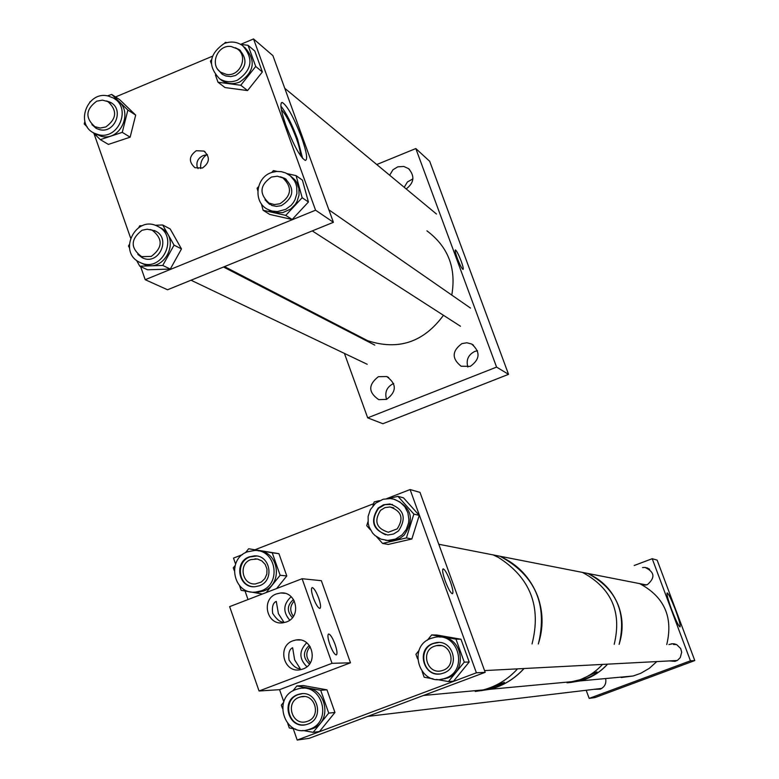 <?xml version="1.0" encoding="UTF-8"?>
<svg xmlns="http://www.w3.org/2000/svg" width="779" height="779" viewBox="0 0 779 779"><rect width="100%" height="100%" fill="white"/><g stroke="black" fill="none" stroke-linecap="round" stroke-linejoin="round"><path stroke-width="1.17" d="M285.932 125.322C280.839 110.657 279.612 103.023 282.241 102.419C287.354 105.72 293.8 117.395 301.561 137.435C306.644 152.002 307.89 159.666 305.319 160.435C300.285 157.358 293.829 145.644 285.932 125.322M302.632 158.429L297.559 139.09C291.813 123.861 286.253 112.867 280.878 106.11M207.418 154.632L203.543 155.43C198.226 157.845 196.104 161.662 197.175 166.91L198.041 168.644M196.289 150.717C188.888 156.141 188.46 161.808 194.984 167.728L202.452 168.001C209.794 162.684 210.291 157.037 203.932 151.077L196.289 150.717M206.922 154.641C202.316 157.65 200.222 162.285 200.651 168.537M300.431 155.547C300.606 152.217 299.204 146.394 296.234 138.078C290.81 123.832 285.854 114.377 281.365 109.712M333.412 222.307L272.913 55.65L253.545 38.95L315.573 210.203L145.215 279.7L167.553 289.769L333.412 222.307L315.573 210.203M93.938 133.433L130.58 237.946M140.619 266.574L145.215 279.7M253.545 38.95L240.682 44.354M212.355 56.263L115.555 96.956M461.197 261.199C463.038 266.33 463.651 269.076 463.038 269.427C461.752 268.541 459.814 264.772 457.244 258.131C455.403 252.99 454.79 250.254 455.413 249.913C456.708 250.828 458.636 254.587 461.197 261.199M386.55 399.393C384.505 392.295 386.764 387.046 393.307 383.619L393.687 383.482M386.618 399.364L378.76 399.656C368.214 392.392 368.097 384.738 378.399 376.685L386.725 376.539C396.832 383.979 396.803 391.584 386.618 399.364M467.848 367.055C465.93 360.015 468.218 354.815 474.732 351.446L477.508 350.716M470.282 366.373L461.1 366.227C451.625 358.535 451.898 350.998 461.908 343.617L466.816 342.779L471.607 343.997C480.585 351.826 480.146 359.285 470.282 366.373M404.213 187.291L407.417 181.965L412.919 178.878M389.675 175.236L392.957 169.764L397.787 166.833L403.804 166.463L408.469 168.585C414.993 175.927 414.243 182.714 406.2 188.937M367.678 417.846L496.583 367.104L508.541 374.339L382.869 423.727L367.678 417.846L344.425 353.413M508.541 374.339L429.696 161.302L415.811 148.555L376.763 164.535M496.583 367.104L415.811 148.555M333.792 323.947L333.451 322.983M237.293 80.247C252.153 70.071 253.905 58.503 242.542 45.542C236.865 41.686 230.711 41.034 224.089 43.595C208.967 54.189 207.467 65.903 219.581 78.757C225.102 82.175 231.003 82.671 237.293 80.247M219.892 79L221.966 80.588C227.468 83.996 233.349 84.492 239.62 82.068C254.431 71.931 256.174 60.402 244.849 47.48L244.44 47.139M221.937 74.034L219.123 70.831M218.071 69.652L222.385 74.346L225.881 76.011L230.73 76.605L235.579 75.485C246.622 67.909 247.888 59.321 239.396 49.729L235.346 47.743M218.013 82.223L240.769 85.252L255.707 66.449L262.367 71.95L247.566 90.568L225.014 87.56L218.013 82.223L215.393 74.94M211.255 63.42L210.437 61.122L211.489 59.788M255.707 66.449L248.063 45.318L240.701 44.364M227.088 42.602L225.306 42.368L224.459 43.439M262.367 71.95L254.782 51.015L248.063 45.318M247.566 90.568L240.769 85.252M236.719 48.512L240.448 50.567M108.145 96.021C87.258 90.442 74.58 124.572 94.327 133.219L98.427 134.67C118.875 140.249 131.963 107.093 112.965 97.833L108.145 96.021M94.814 133.511L101.173 136.306C121.573 141.875 134.611 108.817 115.672 99.585L115.107 99.225M107.823 101.552L111.582 103.062M91.922 124.659L96.577 128.554L99.683 129.665C114.883 133.803 124.543 109.138 110.394 102.331L106.46 100.939M122.274 132.352L130.132 137.192L135.682 115.107L127.873 110.053L122.274 132.352L100.335 139.645L92.915 132.44M127.873 110.053L111.699 94.444L107.405 95.885M89.712 102.205L90.257 101.63M84.862 121.485L84.229 123.997L87.336 127.026M130.132 137.192L108.398 144.407L100.335 139.645M135.682 115.107L119.645 99.624L111.699 94.444M96.099 128.311L93.081 125.604M158.4 226.679L156.501 225.754C135.449 215.851 118.116 251.335 138.837 261.9L141.603 263.175C162.616 271.929 178.742 236.904 158.4 226.679M141.476 263.136L144.232 264.412C165.187 273.137 181.254 238.228 160.98 228.033L160.046 227.546M142.586 257.956L139.09 255.376M137.805 254.421L143.336 258.258C158.916 264.85 170.981 238.851 155.868 231.236L150.104 229.532M162.762 265.444L170.299 269.057L181.488 248.929L174.058 245.132L162.762 265.444L139.782 266.184L136.491 260.322M174.058 245.132L162.675 224.985L155.148 225.248M138.73 227.585L139.723 225.793L142.343 225.706M129.324 244.528L128.477 246.047L129.499 247.878M170.299 269.057L147.533 269.777L139.782 266.184M181.488 248.929L170.202 228.968L162.675 224.985M151.652 229.98L155.8 231.207M272.134 172.354C255.551 176.901 252.708 202.589 268.044 209.541L272.017 211.031L277.324 211.586L285.698 209.376L291.064 205.413L293.216 202.822L294.939 199.911L296.896 193.504L296.721 186.863L295.825 183.698L294.433 180.738L290.285 175.791L285.62 172.919L281.248 171.643L276.672 171.458L272.134 172.354M267.723 209.366L275.289 212.677L282.738 212.618L290.674 209.064L295.338 204.332L297.052 201.459L299.029 195.12L298.902 188.547L296.702 182.452L294.881 179.793L290.07 175.616M281.949 177.427L286.214 179.287M265.035 199.891L271.822 205.471L276.496 206.386L281.268 205.685C293.907 197.73 295.114 188.645 284.9 178.43L280.333 176.794M302.164 197.71L308.435 201.995L302.408 180.124L296.088 175.635L302.164 197.71L285.737 215.384L263.117 210.272L261.325 203.718M296.088 175.635L287.1 173.629M277.188 171.419L273.458 170.591L271.667 172.519M257.791 190.748L257.099 188.236L258.492 186.736M308.435 201.995L292.164 219.503L285.737 215.384M292.164 219.503L269.738 214.429L263.117 210.272M269.602 204.39L266.252 201.157M671.644 609.655C675.724 620.22 678.519 625.985 680.028 626.929C680.71 625.819 679.22 620.22 675.539 610.152C671.488 599.645 668.703 593.9 667.184 592.897C666.473 593.949 667.963 599.538 671.644 609.655M600.307 688.578L601.086 688.792M594.445 689.279L600.21 689.181C604.708 687.049 606.52 683.504 605.643 678.538M644.194 584.503L645.236 585.156M642.743 585.068L647.378 584.639C655.451 577.697 654.672 571.961 645.041 567.443L642.548 567.579M675.12 644.019L673.601 644.574M674.088 660.67L675.646 661.157M669.414 660.913L674.974 661.352L677.613 660.222L680.271 657.583L681.683 652.179L680.68 648.537L676.678 644.613L673.037 643.697L668.918 644.554M589.177 698.393L595.127 697.536L694.79 660.573L690.447 660.816L589.177 698.393L586.188 690.262M634.213 565.505L652.208 558.699L657.135 560.111L694.79 660.573M652.208 558.699L690.447 660.816M648.839 568.689L647.631 568.845M567.054 682.813L580.491 679.629L596.938 671.829C596.286 674.098 590.482 677.126 579.527 680.924L568.242 682.706M556.79 683.086L574.327 681.45M570.54 682.492L580.131 680.865C590.852 677.983 599.986 672.413 607.523 664.156M619.101 644.33C623.288 631.457 623.093 618.643 618.516 605.906C612.576 590.764 602.264 579.927 587.57 573.402M592.507 673.913L596.938 671.839M491.198 687.623L504.364 682.297C504.325 683.086 501.355 684.731 495.454 687.244L481.617 690.642L491.198 687.623M461.236 691.966L482.814 689.96M475.823 691.372L490.215 689.211C503.419 685.647 514.666 678.752 523.975 668.528M538.299 643.97C543.499 628.01 543.294 612.148 537.705 596.373C530.431 577.638 517.772 564.249 499.738 556.196M445.218 580.968C442.706 573.656 442.024 569.615 443.173 568.845C444.975 569.576 447.36 573.831 450.34 581.611C452.852 588.895 453.534 592.936 452.395 593.754C450.613 593.062 448.217 588.797 445.218 580.968M476.397 672.813L485.19 672.326L419.988 492.377L410.095 489.553L476.397 672.813L297.198 740.05L293.225 728.686M410.095 489.553L386.881 498.56M373.618 503.711L255.249 549.653M242.542 554.59L233.505 558.095L235.579 564.025M245.025 590.988L248.024 599.557M279.564 689.668L259.056 690.992L229.639 606.637L302.116 578.719L321.347 580.696L350.472 662.802L279.564 689.668L283.799 701.772M485.19 672.326L309.136 738.346L297.198 740.05M289.038 659.979C288.191 653.25 289.389 649.17 292.631 647.729L294.637 659.852L300.188 668.645C296.653 668.927 292.933 666.045 289.038 659.979M335.097 644.467C332.623 637.962 330.481 634.466 328.66 633.989C327.394 634.778 327.784 638.264 329.829 644.457C332.312 651.001 334.464 654.496 336.265 654.944C337.531 654.136 337.141 650.64 335.097 644.467M272.669 613.385C271.813 606.783 273.02 602.78 276.282 601.378L278.395 613.657L283.877 622.187C280.362 622.411 276.623 619.471 272.669 613.385M318.708 598.194C316.206 591.631 314.034 588.096 312.194 587.57C310.928 588.301 311.298 591.709 313.304 597.795C315.826 604.377 317.998 607.922 319.838 608.418C321.094 607.669 320.714 604.261 318.708 598.194M292.992 640.766C276.633 646.171 283.77 673.66 300.538 669.687L302.934 669.005C318.981 663.757 312.564 636.813 296.049 639.968L292.992 640.766M306.702 642.792C298.902 650.874 298.97 658.849 306.907 666.727M276.506 593.89C260.809 599.1 266.613 625.459 282.913 622.83L286.39 621.983C301.785 616.919 296.633 591.105 280.635 592.975L276.506 593.89M291.171 596.724C283.205 604.105 282.728 611.914 289.759 620.152M293.508 599.509C287.013 605.205 286.643 611.252 292.417 617.65M293.381 616.345C289.593 610.97 289.905 605.819 294.316 600.901M309.312 645.392C302.778 651.702 302.827 657.924 309.467 664.059M310.305 662.812C305.689 657.466 305.641 652.072 310.169 646.609M259.056 690.992L332.029 663.319L302.116 578.719M350.472 662.802L332.029 663.319M402.149 534.871L406.326 529.438L408.576 522.933L408.897 519.496L407.875 512.718L404.768 506.662L399.909 501.978L393.823 499.173L390.513 498.579L383.18 499.232L375.536 503.263L370.327 509.719L368.116 516.458L368.214 523.537L369.129 526.955L372.596 533.06L375.03 535.562L380.98 539.136L387.786 540.46L395.469 539.078L402.149 534.871M385.488 540.285L390.815 540.801L395.235 540.139L400.396 537.968L404.019 535.251C414.915 519.272 411.779 507.324 394.593 499.397M385.634 534.793C372.927 528.873 370.619 520.002 378.701 508.19L384.972 504.626L392.402 504.422M378.156 508.064C369.772 521.492 372.975 530.47 387.776 535.017L393.561 534.024L398.566 530.879C406.881 517.947 403.96 508.979 389.802 503.964L383.57 504.763L378.156 508.064M380.58 510.294C373.754 521.19 376.345 528.503 388.351 532.242L397.202 528.873C403.98 518.308 401.575 511.005 389.997 506.954L384.953 507.616L380.58 510.294M382.557 543.43L406.404 537.919L413.873 514.072L419.248 515.367L411.857 538.99L388.234 544.433L382.557 543.43L376.705 536.867M370.414 529.817L366.734 525.679L367.961 521.745M413.873 514.072L397.972 496.35L388.828 498.492M379.47 500.673L374.183 501.91L372.956 505.824M419.248 515.367L403.493 497.83L397.972 496.35M411.857 538.99L406.404 537.919M309.75 729.193C333.071 721.588 322.263 682.433 298.649 688.694L295.835 689.532C271.89 697.439 284.208 737.625 308.221 729.699L309.75 729.193M306.429 730.118L311.931 728.91C334.162 721.724 325.573 684.332 302.661 688.246M304.852 724.84C287.928 727.333 281.959 699.893 298.25 694.605L302.057 693.729M297.627 694.654C279.953 700.487 288.931 730.166 306.683 724.46L307.948 724.051C325.281 718.384 317.141 689.269 299.594 694.06L297.627 694.654M299.194 697.322C284.822 702.054 292.076 726.184 306.517 721.607L307.598 721.257C321.746 716.631 315.047 692.872 300.743 696.854L299.194 697.322M295.728 729.144L289.301 727.956L287.782 723.613M282.456 708.393L281.316 705.141L283.614 702.307M302.856 730.459L313.139 732.348L328.738 713.126L320.685 690.272L296.848 685.958L292.777 690.992M328.738 713.126L334.951 712.464L326.966 689.834L303.362 685.569L296.848 685.958M326.966 689.834L320.685 690.272M334.951 712.464L319.507 731.5L313.139 732.348M261.189 590.842C281.871 584.007 276.175 549.37 254.606 550.471L247.488 551.805C226.261 558.894 233.116 594.543 255.308 592.128L261.189 590.842M253.818 592.157L257.654 592.303L263.516 591.027C283.381 584.474 279.106 551.318 258.385 550.841M253.292 586.733C238.15 585.866 235.443 561.737 249.913 556.936L256.68 556.021M249.261 556.849C233.583 562.078 238.549 588.398 254.937 586.733L259.417 585.779C274.792 580.686 270.459 554.921 254.412 555.865L249.261 556.849M250.848 559.604C238.101 563.85 242.103 585.243 255.424 583.938L261.306 582.049L264.85 578.622L266.846 574.045L266.973 569.059L265.211 564.434L261.851 560.899L257.411 559.02L250.848 559.604M262.426 594.007L241.149 590.316L239.484 585.545M234.245 570.579L233.291 567.852L235.034 565.681M280.148 575.262L272.222 552.769L278.931 553.674L286.789 575.954L280.148 575.262L266.194 592.556M272.222 552.769L248.667 548.757L245.473 552.72M278.931 553.674L248.667 548.757M286.789 575.954L276.633 588.534M445.491 678.207C468.715 670.661 458.627 632.042 434.867 637.31L431.138 638.332C407.057 646.268 419.151 686.27 443.455 678.86L445.491 678.207M440.534 679.395L447.224 678.1C468.783 671.167 462.035 635.333 439.56 637.047M439.385 673.962C422.578 675.412 417.427 648.683 433.484 643.483L438.655 642.509M432.988 643.483C415.226 649.326 423.99 678.84 441.956 673.562L443.631 673.037C460.925 667.408 453.251 638.653 435.597 642.763L432.988 643.483M434.468 646.21C420.037 650.952 427.087 674.935 441.703 670.719L443.124 670.281C457.244 665.675 450.924 642.198 436.513 645.635L434.468 646.21M433.075 678.821L424.175 677.233L422.13 671.547M417.583 658.868L415.947 654.282L419.005 650.514M436.513 679.424L448.47 681.557L464.274 662.15L455.968 639.16L431.683 634.914L427.369 640.221M464.274 662.15L469.192 661.984L460.964 639.228L436.902 635.021L431.683 634.914M460.964 639.228L455.968 639.16M469.192 661.984L453.544 681.206L448.47 681.557M365.38 339.693L367.649 340.686C398.381 350.696 423.649 342.234 443.455 315.3M451.781 295.085C456.445 268.132 448.159 246.719 426.921 230.847M279.953 203.747C291.56 195.967 292.534 187.359 282.894 177.914L277.334 176.21L271.501 177.028C259.748 185.071 258.93 193.757 269.028 203.095L274.383 204.575L279.953 203.747M231.246 46.545C217.477 44.16 209.103 65.251 221.002 72.359L226.611 74.443C240.166 76.819 248.715 56.244 237.235 48.863L231.246 46.545M151.272 256.427C162.811 247.615 163.103 238.861 152.148 230.175L147.143 229.211L142.07 230.243C130.414 239.299 130.268 248.102 141.612 256.642L151.272 256.427M105.778 126.977C116.733 118.953 117.483 110.511 108.008 101.65L102.477 100.131L96.713 101.182C85.651 109.411 85.018 117.902 94.834 126.675L100.209 128.029L105.778 126.977M460.837 691.995L483.214 689.921C496.632 686.289 508.074 679.278 517.529 668.859M532.047 643.941C541.551 606.539 530.304 577.687 498.307 557.375L493.165 554.911M475.229 691.45L490.244 689.269C503.468 685.695 514.744 678.782 524.063 668.518M538.367 643.97C547.919 604.446 535.144 575.204 500.03 556.255M556.469 683.115L574.659 681.421C585.555 678.49 594.825 672.822 602.488 664.419M614.212 644.311C622.012 611.943 611.418 587.979 582.439 572.399M568.962 682.638L580.151 680.914C590.901 678.022 600.044 672.433 607.591 664.156M619.149 644.33C626.842 612.43 616.393 588.807 587.814 573.451M621.223 677.535L633.161 675.987L640.708 673.329L649.365 668.294L656.804 661.575M666.756 644.545C673.348 617.143 664.302 596.821 639.617 583.607M649.657 569.254L648.761 569.118M645.314 584.717L646.21 584.99M676.328 644.457L674.77 644.584M675.257 660.611L676.824 660.67M281.326 102.799L282.241 102.419M203.932 151.077L205.072 151.817M408.469 168.585L409.52 169.501M471.607 343.997L473.505 345.175M386.725 376.539L388.682 377.464M239.396 49.729L240.039 50.255M219.581 78.757L221.966 80.588M94.327 133.219L97.083 134.864M110.394 102.331L111.144 102.809M154.378 230.516L155.089 230.886M141.603 263.175L144.232 264.412M268.044 209.541L270.294 210.953M284.9 178.43L285.503 178.849M671.167 643.834L674.419 643.853M645.041 567.443L647.719 568.115M579.527 680.924L580.131 680.865M483.574 689.824L484.966 689.697M488.482 689.366L490.215 689.211M284.686 593.296L280.635 592.975M300.275 640.007L296.049 639.968M393.746 507.869L389.997 506.954M389.802 503.964L390.328 504.101M387.786 540.46L389.695 540.811M304.258 696.582L300.743 696.854M299.594 694.06L300.207 694.021M308.221 729.699L310.402 729.417M258.141 559.186L254.996 558.796M254.412 555.865L255.064 555.943M255.308 592.128L257.654 592.303M441.099 645.635L436.513 645.635M435.597 642.763L436.084 642.763M443.455 678.86L445.198 678.743M224.508 266.603L367.649 340.686M328.874 209.824L470.516 308.085M312.262 230.905L460.477 326.245M284.744 88.261L436.454 214.021M223.505 267.012L374.806 345.116M191.03 280.226L367.191 364.27M423.455 695.472L483.214 689.921M490.244 689.269L574.659 681.421M580.151 680.914L633.161 675.987M438.781 544.258L646.434 584.941M484.557 670.583L677.126 660.514M367.6 716.417L601.797 688.402"/></g></svg>
